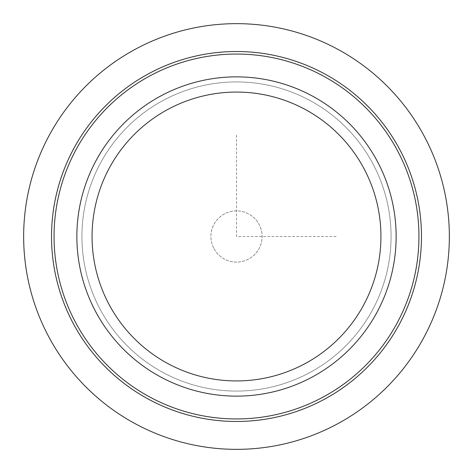 <?xml version="1.0" encoding="UTF-8"?>
<svg xmlns="http://www.w3.org/2000/svg" width="473" height="473" viewBox="0 0 473 473"><rect width="100%" height="100%" fill="white"/><g stroke="black" fill="none" stroke-linecap="round" stroke-linejoin="round"><path stroke-width="0.35" stroke-dasharray="2.37 1.77" d="M214.027 248.774A25.607 25.607 0 0 0 248.774 258.973A25.607 25.607 0 0 0 258.973 224.226A25.607 25.607 0 0 0 224.226 214.027A25.607 25.607 0 0 0 214.027 248.774A25.607 25.607 0 0 0 248.774 258.973A25.607 25.607 0 0 0 258.973 224.226A25.607 25.607 0 0 0 224.226 214.027A25.607 25.607 0 0 0 214.027 248.774M96.403 159.969A159.638 159.638 0 0 1 313.031 96.403A159.638 159.638 0 0 1 376.597 313.031A159.638 159.638 0 0 1 159.969 376.597A159.638 159.638 0 0 1 96.403 159.969A159.638 159.638 0 0 1 313.031 96.403A159.638 159.638 0 0 1 376.597 313.031A159.638 159.638 0 0 1 159.969 376.597A159.638 159.638 0 0 1 96.403 159.969A159.638 159.638 0 0 1 313.031 96.403A159.638 159.638 0 0 1 376.597 313.031A159.638 159.638 0 0 1 159.969 376.597A159.638 159.638 0 0 1 96.403 159.969A159.638 159.638 0 0 1 313.031 96.403A159.638 159.638 0 0 1 376.597 313.031A159.638 159.638 0 0 1 159.969 376.597A159.638 159.638 0 0 1 96.403 159.969M100.85 162.393A154.57 154.57 0 0 1 310.607 100.85A154.57 154.57 0 0 1 372.15 310.607A154.57 154.57 0 0 1 162.393 372.15A154.57 154.57 0 0 1 100.85 162.393A154.57 154.57 0 0 1 310.607 100.85A154.57 154.57 0 0 1 372.15 310.607A154.57 154.57 0 0 1 162.393 372.15A154.57 154.57 0 0 1 100.85 162.393A154.57 154.57 0 0 1 310.607 100.85A154.57 154.57 0 0 1 372.15 310.607A154.57 154.57 0 0 1 162.393 372.15A154.57 154.57 0 0 1 100.85 162.393A154.57 154.57 0 0 1 310.607 100.85A154.57 154.57 0 0 1 372.15 310.607A154.57 154.57 0 0 1 162.393 372.15A154.57 154.57 0 0 1 100.85 162.393A154.57 154.57 0 0 1 310.607 100.85A154.57 154.57 0 0 1 372.15 310.607A154.57 154.57 0 0 1 162.393 372.15A154.57 154.57 0 0 1 100.85 162.393M76.389 149.03A182.442 182.442 0 0 1 323.97 76.389A182.442 182.442 0 0 1 396.611 323.97A182.442 182.442 0 0 1 149.03 396.611A182.442 182.442 0 0 1 76.389 149.03M74.166 147.818A184.978 184.978 0 0 1 325.182 74.166A184.978 184.978 0 0 1 398.834 325.182A184.978 184.978 0 0 1 147.818 398.834A184.978 184.978 0 0 1 74.166 147.818M236.5 135.142L236.5 236.5L337.858 236.5"/><path stroke-width="0.71" d="M376.597 313.031A159.638 159.638 0 0 1 159.969 376.597A159.638 159.638 0 0 1 96.403 159.969A159.638 159.638 0 0 1 313.031 96.403A159.638 159.638 0 0 1 376.597 313.031M363.252 305.747A144.436 144.436 0 0 1 167.253 363.252A144.436 144.436 0 0 1 109.748 167.253A144.436 144.436 0 0 1 305.747 109.748A144.436 144.436 0 0 1 363.252 305.747M396.611 323.97A182.442 182.442 0 0 1 149.03 396.611A182.442 182.442 0 0 1 76.389 149.03A182.442 182.442 0 0 1 323.97 76.389A182.442 182.442 0 0 1 396.611 323.97M398.834 325.182A184.978 184.978 0 0 1 147.818 398.834A184.978 184.978 0 0 1 74.166 147.818A184.978 184.978 0 0 1 325.182 74.166A184.978 184.978 0 0 1 398.834 325.182M449.35 236.5A212.85 212.85 0 0 0 236.5 23.65A212.85 212.85 0 0 0 23.65 236.5A212.85 212.85 0 0 0 236.5 449.35A212.85 212.85 0 0 0 449.35 236.5"/></g></svg>
